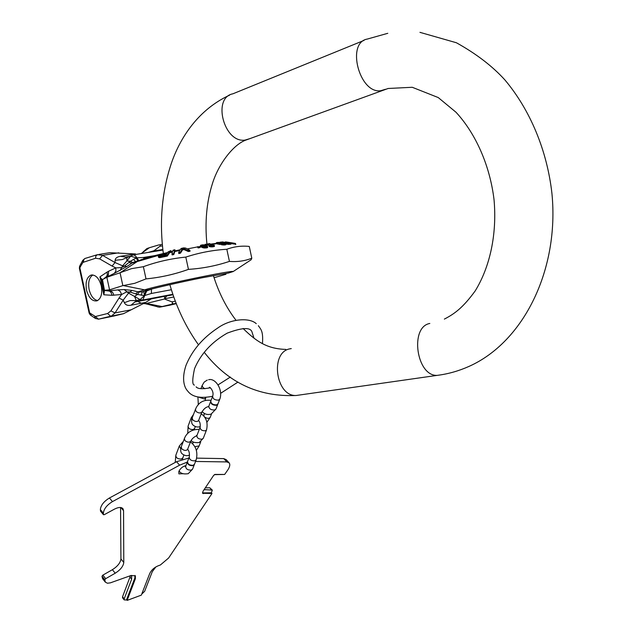 <?xml version="1.0" encoding="UTF-8"?>
<svg xmlns="http://www.w3.org/2000/svg" width="632" height="632" viewBox="0 0 632 632"><rect width="100%" height="100%" fill="white"/><g stroke="black" fill="none" stroke-linecap="round" stroke-linejoin="round"><path stroke-width="0.95" d="M187.325 462.063L179.622 465.176L112.472 501.611C106.871 505.055 103.838 508.918 103.364 513.208L103.443 514.701L104.327 514.661L114.416 509.155C118.547 507.062 121.407 506.935 123.011 508.776L123.556 510.672L123.785 562.448C123.287 566.296 120.428 569.89 115.214 573.216L105.694 578.667L104.841 579.742L105.291 582.104L107.44 583.233L110.379 582.846L131.108 575.468L135.39 575.871L135.398 578.699L127.135 600.4L141.339 595.131L149.705 573.556C151.372 570.104 154.153 567.536 158.047 565.861L160.394 564.976L168.602 558.032L211.989 493.474L202.595 493.292L202.983 491.309L213.545 475.533L214.927 474.427L224.66 474.45L227.899 469.797C229.819 466.819 230.261 464.536 229.234 462.956L226.825 461.921L195.557 461.471M185.942 465.634C182.83 466.321 180.468 468.257 178.848 471.433L178.88 473.874L183.098 473.716M196.718 458.137L223.783 458.611L226.201 459.654L228.95 462.648M179.622 465.176L176.549 461.723L188.881 458.002M176.549 461.723L109.447 497.984C103.853 501.421 100.828 505.284 100.362 509.574L100.654 511.193M102.7 578.849L102.013 576.194L102.866 575.12L112.385 569.693C117.591 566.375 120.443 562.788 120.933 558.941L120.562 507.504M211.989 493.474L211.388 492.81L212.297 490.077L204.128 489.603M224.66 474.45L214.374 474.656M211.388 492.81L202.445 492.905M155.899 566.888L152.288 571.66L144.649 591.307L141.742 594.088M134.979 575.452L134.837 578.011L126.582 599.713L125.792 600.005L124.188 599.871L124.188 598.867L131.654 579.149L129.971 577.079L130.295 575.76M130.682 575.618L131.646 576.329L131.654 579.149M212.218 489.982L209.761 487.778L205.321 487.817M122.6 597.872L122.537 596.79L129.971 577.079M127.135 600.4L126.582 599.713M189.213 457.157L187.554 461.447C187.641 464.125 189.513 465.405 193.187 465.278L194.522 464.117M187.459 461.731L187.404 461.834C187.483 464.52 189.363 465.792 193.037 465.673L194.403 464.394M212.581 396.414L210.812 401.004C210.954 403.627 212.905 404.914 216.657 404.883L218 403.777M210.717 401.304L210.653 401.423C210.796 404.046 212.739 405.333 216.5 405.294L217.874 404.061M171.375 289.733L151.388 293.469L144.444 295.579L137.484 294.473L129.773 291.945L126.605 291.921L121.613 294.496L112.061 295.294L111.153 292.64L109.62 291.139L104.501 290.467L103.838 294.781L99.935 276.84L101.357 278.712L104.304 292.284M135.746 293.888L137.895 291.826L132.033 290.436L128.541 293.13L124.235 289.551L117.907 289.898L120.325 291.526L121.613 294.496L119.006 298.067L123.193 300.121L115.064 312.919L111.39 316.04L98.363 319.207M155.196 255.549L143.598 257.453L136.283 257.872L130.295 261.324L124.212 266.277L121.336 267.628L115.838 267.881L112.061 266.064L115.04 262.549L102.566 255.383L97.518 254.641L95.851 255.873L95.566 258.251L82.95 262.406L79.379 268.3L89.12 313.069L90.179 314.823L89.673 312.903L89.12 313.069L79.379 268.3L79.569 266.356M139.151 260.36L132.807 262.541L130.295 261.324L126.835 260.961L122.624 265.819L126.842 266.507L114.313 273.348L115.877 271.041L115.838 267.881L108.601 271.231L107.021 272.123L107.337 274.407L106.713 276.389L104.335 278.341M101.286 285.98C102.526 293.754 101.081 298.715 96.941 300.856C92.209 301.511 88.733 297.901 86.521 290.025C85.265 282.235 86.726 277.266 90.921 275.125C95.614 274.501 99.066 278.12 101.286 285.98M104.501 290.467L102.455 279.549L101.357 278.712M106.84 277.282L109.565 289.827L122.845 285.625L120.056 272.771L106.84 277.282L102.455 279.549M104.786 290.27L109.565 289.827M144.096 295.539L145.763 291.21L149.113 289.859L144.562 289.843L123.295 285.569L134.766 283.302L146.016 278.886L143.377 266.696C157.036 261.743 171.177 258.543 185.8 257.098C199.278 252.689 212.952 250.075 226.825 249.269L229.432 261.387C237.466 262.035 244.916 260.977 251.797 258.219L249.269 246.433C241.622 245.619 234.14 246.567 226.825 249.269M123.295 285.569L122.845 285.625M142.469 259.191L138.29 260.874L120.056 272.771M120.475 272.582L131.582 268.632L143.377 266.696M146.016 278.886C160.449 277.511 174.59 274.343 188.447 269.374L185.8 257.098M188.447 269.374C202.667 268.45 216.334 265.78 229.432 261.387M251.797 258.219L251.054 259.815L249.103 261.095M128.541 293.13L123.193 300.121L124.33 302.681L130.168 300.571L136.283 300.571L140.083 299.615L142.627 300.034L172.852 294.275L135.035 301.906L136.283 300.571L134.521 296.408L128.541 293.13M113.823 295.27L113.049 293.066L111.603 291.415L106.255 290.309M132.033 290.436L124.235 289.551M152.217 304.893L157.581 306.868L159.58 307.192L162.069 306.56L146.411 303.455L145.234 303.66L155.899 306.338M137.689 301.417L141.268 303.234M143.132 303.644L145.234 303.66M142.966 252.018L146.9 248.566L149.35 247.736L141.173 253.574M114.029 315.992L98.481 319.184L110.679 316.221L123.082 313.796L114.029 315.992M176.17 303.392L171.264 304.348L172.757 303.336L171.92 301.859L164.407 299.015L166.793 295.887L151.285 298.881L145.755 302.373L131.014 305.201C127.759 305.864 125.531 305.019 124.33 302.681M164.407 299.015L146.411 303.455M149.35 247.736L158.45 245.026C160.267 244.608 160.757 245.026 159.912 246.282L153.971 250.738L148.109 252.46M153.971 250.738L155.124 251.323M136.228 254.372L135.264 253.93L120.412 256.323C117.118 256.813 115.364 258.132 115.127 260.273L122.189 259.594L133.447 254.838L135.548 255.928L138.732 260.51M119.006 298.067L110.908 310.889L107.582 313.519L110.679 316.221L123.627 313.646L145.755 302.373M99.05 254.396L109.826 252.697L135.264 253.93M123.627 313.646L123.082 313.796M171.264 304.348L162.069 306.56M106.84 317.351L112.591 316.174L106.84 317.351M141.205 295.207L142.374 291.85L139.198 292.031L137.484 294.473L134.521 296.408L140.083 299.615L144.444 295.579L146.055 291.155L146.671 291.02L142.785 299.987L134.821 302.017L152.201 298.66M139.198 292.031L137.895 291.826L144.562 289.843C160.236 284.929 232.189 270.093 233.216 271.523L228.515 273.032L201.995 277.803C179.275 282.322 154.753 288.066 148.014 290.017L142.303 291.873L149.113 289.859M151.119 289.29L146.158 291.115M151.388 293.469L151.435 289.195M150.448 289.369L146.782 290.981M216.389 242.688L216.902 243.818L216.697 242.878L221.097 243.32L217.566 242.862L219.02 242.554L224.431 243.557L221.263 243.833L225.608 243.739L219.818 242.467L216.697 242.878M235.665 244.339L235.262 243.446M235.531 243.707L235.768 244.576M226.066 241.969L235.254 243.383L235.428 244.221M233.453 243.083L226.556 242.024L233.453 243.083M222.085 241.961L225.577 242.57L220.426 242.127M224.463 243.336L224.344 242.783L219.897 242.182M224.344 242.783L230.688 243.367L222.456 241.938M226.659 242.759L229.369 243.233L226.011 243.115L225.34 242.878L226.659 242.759L226.762 243.241M205.653 244.513L209.429 243.573L210.061 243.77L210.037 245.54L214.224 245.208L212.779 245.864L209.555 245.761L208.789 245.327L209.073 243.913L205.653 244.513L205.827 245.295M200.747 245.192L200.565 245.808L202.035 246.614L206.403 246.993L207.565 246.354L205.945 245.335L203.465 244.821L200.747 245.192L202.848 244.813M206.166 246.685L205.376 245.485L206.656 246.441L205.116 246.851L201.403 245.832M205.376 245.485L202.864 245.05L201.324 245.461M178.627 252.689L178.816 253.558L180.491 253.155L182.996 249.15L188.36 251.52L190.058 251.228L189.861 250.312L188.17 250.612L182.774 248.1L180.302 252.271L178.627 252.689L180.42 249.213L181.55 248.329L183.778 247.87L185.753 248.1L184.094 248.447M189.861 250.312L185.753 248.1M175.119 250.857L174.882 249.758L173.626 253.701L171.959 254.072L172.678 250.888L173.231 250.122L174.701 249.798M168.033 251.939L167.599 252.587L161.508 254.119L158.332 256.3L159.612 256.884L167.156 255.249L169.645 251.568L168.033 251.939L170.782 250.659M167.132 253.274L165.963 254.996L159.912 256.142L161.294 254.743L167.132 253.274M199.862 246.622L197.46 246.757L199.862 246.622L200.06 247.562L198.085 247.934L197.879 246.993M225.458 241.858L225.506 242.467M216.405 242.625L218.443 242.356M158.348 256.568L158.514 257.327L159.778 257.659L167.338 256.071L169.613 252.705L171.185 251.726L170.956 250.62L169.645 251.568M235.649 244.308L235.467 243.478M235.744 244.513L235.57 243.715M230.727 243.541L234.82 244.126L234.638 243.273M225.679 244.071L230.885 244.276L230.688 243.367M221.263 243.833L221.469 244.774L224.099 245.011L225.79 244.782L225.608 243.739M221.54 243.786L221.042 242.799M216.902 243.818L219.968 244.473L221.303 244.26L221.097 243.32M210.108 245.556L210.061 243.77M208.789 245.327L209.508 246.63L212.123 246.907L214.446 246.393L214.224 245.208M206.127 245.413L208.868 244.932M200.423 245.572L200.936 246.907L204.01 247.989L207.32 247.752L207.565 246.354M171.959 254.072L172.149 254.917L173.808 254.554L175.064 250.865L180.128 249.774M197.46 246.757L198.085 247.934M201.979 246.164L205.582 246.433M160.362 256.229L166.469 254.254M146.182 258.038L143.598 257.453L143.796 258.804M182.996 249.15L182.774 248.1M180.491 253.155L180.302 252.271M188.36 251.52L188.17 250.612M158.98 257.579L158.814 256.813M159.778 257.659L159.612 256.884M161.01 257.453L160.844 256.671M167.338 256.071L167.156 255.249M132.807 262.541L126.842 266.507M128.936 262.462L131.693 263.188L159.88 254.965M108.601 271.231L108.341 275.157L105.623 277.488M115.127 260.273L115.04 262.549L122.624 265.819L120.104 270.528M130.105 256.339L125.563 257.074L126.898 257.279L126.835 260.961L130.666 256.173L136.283 257.872L138.305 260.661M135.975 258.03L138.053 260.747M133.431 259.333L135.572 261.585M173.808 254.554L173.626 253.701M200.763 246.749L200.565 245.808M200.936 246.907L200.731 245.967M201.316 247.159L201.11 246.211M202.24 247.562L202.035 246.614M202.888 247.752L202.682 246.812M203.33 247.863L203.125 246.915M204.01 247.989L203.804 247.041M204.721 248.044L204.515 247.096M205.7 248.044L205.495 247.096M206.609 247.942L206.403 246.993M207.32 247.752L207.114 246.804M207.675 247.507L207.478 246.551M205.203 245.113L205.029 244.323M209.129 246.448L208.923 245.493M209.508 246.63L209.303 245.674M209.761 246.709L209.555 245.761M210.393 246.851L210.187 245.895M211.38 246.915L211.175 245.967M212.123 246.907L211.918 245.951M212.984 246.82L212.779 245.864M213.474 246.733L213.268 245.777M214.208 246.551L214.003 245.595M214.446 246.393L214.24 245.437M217.479 243.968L217.274 243.028M219.968 244.473L219.77 243.525M218.609 243.099L218.49 242.562M219.154 243.209L219.02 242.554M219.738 243.178L219.612 242.593M220.402 243.186L220.292 242.672M223.649 243.818L223.53 243.296M222.393 244.924L222.188 243.984M223.412 245.003L223.207 244.063M224.099 245.011L223.894 244.071M224.708 244.979L224.51 244.039M225.506 244.868L225.308 243.936M225.79 244.782L225.585 243.849M224.526 243.352L224.431 242.878M225.039 243.486L224.945 243.036M225.537 243.699L225.419 243.138M226.343 244.189L226.145 243.265M226.951 244.276L226.754 243.352M227.883 244.371L227.686 243.446M228.705 244.426L228.508 243.51M229.226 244.418L229.029 243.502M221.887 242.325L221.8 241.922M226.548 242.648L226.414 242.032M225.861 242.522L225.735 241.914M227.291 242.775L227.157 242.151M228.255 242.941L228.12 242.301M231.265 243.62L231.083 242.759M232.276 243.77L232.094 242.909M233.113 243.897L232.932 243.036M234.006 244.015L233.824 243.162M234.504 244.086L234.314 243.225M225.577 242.475L225.442 241.858M206.277 246.654L206.095 245.793M201.671 245.998L201.521 245.295M202.295 246.069L202.09 245.121M203.07 245.998L202.864 245.05M203.678 246.014L203.472 245.066M204.831 246.196L204.626 245.24M162.321 255.202L162.155 254.427M160.275 256.237L160.125 255.525M160.789 255.881L160.623 255.107M161.468 255.51L161.294 254.743M97.62 300.563C93.623 299.663 90.795 295.997 89.136 289.567C87.911 282.362 89.159 277.495 92.872 274.96M249.877 138.629L245.113 140.075C224.099 143.488 211.918 97.668 232.876 93.812L363.977 40.424M385.465 89.286L380.606 90.739C359.292 93.797 346.036 42.494 367.326 39.058L387.787 33.306M291.281 348.588L289.819 348.848C269.69 352.324 275.734 396.699 296.218 395.49C258.614 397.117 227.939 382.708 204.199 352.245M429.823 323.466C409.473 326.949 416.449 376.427 437.178 375.376C448.033 374.018 458.635 371.031 468.983 366.41C524.102 341.865 559.438 268.94 551.926 193.392C547.107 150.598 530.224 109.976 504.826 79.845C492.383 66.139 476.236 53.775 456.391 42.747L419.94 32.343M204.341 489.287L204.839 489.847M203.37 493.608L202.769 492.936M209.761 487.778L211.546 489.768M135.398 578.699L134.837 578.011M124.188 598.867L122.537 596.79M104.857 580.611L102.036 577.063M104.841 579.742L102.013 576.194M105.694 578.667L102.866 575.12M115.214 573.216L112.385 569.693M123.785 562.448L120.933 558.941M120.941 507.559L123.556 510.672M103.387 514.519L100.393 510.885M103.364 513.208L100.362 509.574M112.472 501.611L109.447 497.984M223.783 458.611L226.825 461.921M187.649 449.368C189.15 450.9 189.687 453.444 189.276 456.983C189.355 459.662 191.235 460.941 194.917 460.823L196.189 459.835L194.459 464.291M180.713 448.87L179.33 445.971L183.304 441.436M182.751 457.852L181.4 459.014C177.774 459.14 175.917 457.884 175.83 455.253L179.267 446.129M187.341 462L185.697 466.274C185.776 468.96 187.649 470.232 191.306 470.105L192.649 468.936M201.987 411.843L201.932 411.993C200.439 413.462 198.464 413.257 196.015 411.385L195.438 409.37C198.227 402.529 203.433 399.519 211.072 400.34M204.657 417.041C207.067 418.637 208.916 418.747 210.203 417.373L210.258 417.223M198.732 420.359L198.677 420.509C197.184 421.986 195.217 421.789 192.784 419.917L192.207 417.894L195.383 409.512M204.341 413.328L203.86 416.014M201.221 413.842C206.332 417.444 208.102 422.808 206.53 429.918L205.361 430.795C201.964 430.866 200.21 429.697 200.107 427.279C200.486 424.151 199.989 421.931 198.638 420.62M191.212 417.855L188.099 426.079C188.21 428.464 189.94 429.618 193.297 429.539L194.538 428.504M203.346 438.126L202.114 439.169C198.725 439.248 196.987 438.079 196.892 435.653L200.052 427.429M193.511 414.458L191.267 417.705L191.717 419.585M190.84 440.994L190.785 441.144C189.292 442.645 187.349 442.463 184.939 440.599L184.386 438.561C186.811 432.383 191.788 429.318 199.309 429.357M194.83 446.642L199.112 445.955M187.688 449.249L187.625 449.399C186.14 450.916 184.196 450.734 181.803 448.87L181.258 446.832L184.331 438.711M193.345 441.973L192.689 443.672M185.95 365.493C181.084 380.188 184.876 388.119 187.593 390.924C192.002 396.967 200.352 398.737 212.644 396.248C212.787 398.863 214.738 400.159 218.506 400.127L219.786 399.187L217.937 403.935M204.879 388.743L202.848 387.408L202.145 385.512L204.207 382.068L207.272 380.069M205.637 397.86L204.278 398.966L199.096 397.291M210.59 401.581L208.837 406.155C208.971 408.778 210.906 410.065 214.659 410.018L216.002 408.912M103.838 294.781L112.061 295.294M107.582 313.519L95.392 316.521L89.673 312.903L79.916 268.087L79.64 266.206L80.209 265.077M112.061 266.064L99.603 258.859L95.566 258.251M99.935 276.84L107.021 272.123M90.4 314.997L91.561 315.834M90.645 313.614L91.3 315.652L95.622 318.591M94.689 316.363L95.345 318.402L98.481 319.184L95.392 316.521M110.908 310.889L115.064 312.919L131.108 309.798M117.907 289.898L110.134 290.712L107.361 290.23M169.953 305.153L176.265 303.644M164.273 296.218L164.762 298.486M144.175 293.904L143.669 291.597M170.111 305.122L159.58 307.192M175.325 301.195L171.92 301.859M173.792 296.993L164.573 298.762M172.994 294.702L166.793 295.887M131.014 305.201L134.821 302.017L151.285 298.881M187.293 248.921L197.5 246.922M199.68 246.512L200.589 246.346M210.251 244.663L216.681 243.683M209.666 243.644L205.258 244.387M182.079 248.866L180.42 249.213M174.329 250.525L172.678 250.888M182.15 249.98L184.552 249.482M174.456 251.623L179.765 250.485M169.613 252.705L172.41 252.073M162.922 250.067L133.352 254.838M114.313 273.348L104.738 278.151M99.603 258.859L102.566 255.383L118.753 252.816M83.511 261.901L83.653 259.839L84.886 258.496L96.941 254.815M82.95 262.406L82.768 260.345L84.886 258.496M80.485 266.949L80.311 264.887L82.674 260.534M162.851 249.49L154.224 250.88M120.412 256.323L125.563 257.074M162.464 245.88L159.912 246.282M444.351 319.105C454.732 313.741 462.995 307.626 475.138 291.004C490.116 266.751 497.084 233.887 494.05 199.831C489.998 165.703 475.73 133.51 455.98 112.227L438.252 97.565L412.246 87.279L388.143 88.48L246.472 139.87C233.777 143.93 218.317 163.972 212.265 184.133C206.569 202.358 204.784 222.298 206.909 243.976M285.767 349.409C266.269 348.825 255.66 340.688 243.083 328.49M235.997 320.25C226.296 307.642 218.759 292.758 213.395 275.599M198.456 344.764C185.832 327.1 176.296 307.065 169.858 284.661M163.356 253.535C159.24 221.887 161.879 191.891 171.28 163.562C179.946 138.06 198.069 109.699 229.59 95.148M296.218 395.49L437.178 375.376M256.26 323.679C249.356 317.185 230.419 318.899 217.922 327.897C202.769 337.883 192.136 350.349 186.021 365.312M253.961 338.144L252.01 331.998C250.501 327.115 242.23 327.495 227.196 333.143C211.673 342.046 200.786 353.88 194.545 368.638C192.223 379.421 192.183 384.912 194.427 385.093M196.094 386.808C197.698 388.957 202.477 389.273 210.417 387.764M218.024 384.888L230.356 377.067M220.679 393.294L237.98 382.076M262.462 343.539C263.394 330.844 260.747 329.296 258.354 325.693M124.188 599.871L122.537 597.801M105.291 582.104L102.471 578.564M103.443 514.701L100.449 511.067M190.477 441.95C196.094 446.279 197.998 452.243 196.189 459.835M183.817 455.064L182.458 459.148M194.308 464.678L192.586 469.11L188.249 473.692C183.556 474.387 180.499 473.455 179.085 470.895M175.222 462.442L175.83 455.253M185.579 466.716L184.631 465.942M198.472 420.825L201.932 411.993C203.962 408.683 206.143 406.913 208.465 406.684L208.094 406.668M206.933 422.263L210.203 417.373L211.546 413.897M192.207 417.894C191.243 421.165 191.472 423.511 192.894 424.933C195.249 426.979 197.713 427.516 200.289 426.537M203.425 415.54L203.741 414.892M194.308 429.389L195.272 426.584M191.196 440.283C191.938 442.131 194.609 442.882 199.199 442.542L203.283 438.276L206.53 429.918M196.599 435.882L196.821 435.827C194.166 436.72 192.152 438.489 190.785 441.144L187.467 449.676M188.099 426.079L187.736 433.576M196.829 435.803L196.434 435.519M196.37 450.332L199.056 446.105L200.779 441.665M181.258 446.832C180.325 449.945 180.539 452.196 181.89 453.594C184.481 455.727 187.032 456.217 189.545 455.072M209.39 388.032L209.374 387.321C209.674 386.626 214.453 391.421 212.644 396.248M208.615 379.737C215.457 377.691 223.333 389.889 219.786 399.187M205.771 397.496L205.274 400.143M202.169 385.425L200.952 388.641M217.779 404.354L215.939 409.078L211.12 414.071C207.58 415.082 204.578 414.244 202.106 411.574M198.314 404.836L197.935 397.078M208.765 406.329L208.71 406.803M233.216 271.523L251.054 259.815M171.738 304.205L176.146 303.344M166.785 295.934L173.01 294.749M214.066 277.732L225.964 274.264L223.918 273.759M216.531 243.328L210.148 244.173M171.185 251.726L172.56 251.418M140.841 260.036C144.933 258.172 153.86 255.668 167.63 252.531M162.329 244.418L159.675 244.837M90.921 275.125L92.138 274.92"/></g></svg>
